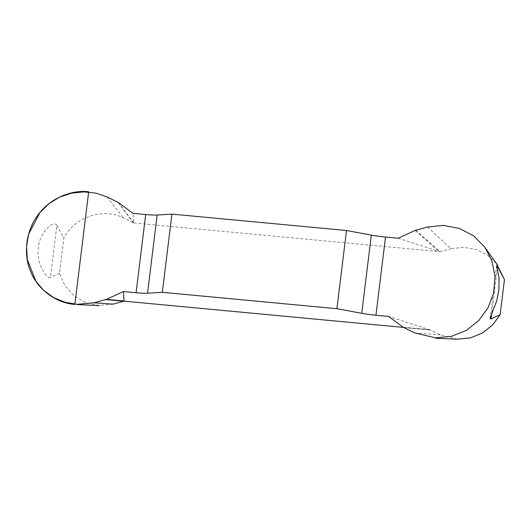 <?xml version="1.0" encoding="UTF-8"?>
<svg xmlns="http://www.w3.org/2000/svg" width="531" height="531" viewBox="0 0 531 531"><rect width="100%" height="100%" fill="white"/><g stroke="black" fill="none" stroke-linecap="round" stroke-linejoin="round"><path stroke-width="0.4" stroke-dasharray="2.65 1.99" d="M427.555 227.016L451.018 248.74L463.377 247.307L476.008 249.404L487.518 255.126L496.545 263.675M457.543 339.156L440.438 334.895L430.283 329.917L403.427 327.395M112.95 304.144L99.257 305.524L85.67 302.677L73.729 295.674L64.908 285.645L59.518 273.286L63.826 238.22C73.842 217.232 103.439 207.329 123.531 217.989L133.686 222.967L132.989 213.343M398.217 238.246L439.887 251.714L133.686 222.967M439.887 251.714L451.018 248.74M56.877 225.184C52.655 219.33 38.126 235.153 38.351 248.979C36.081 261.617 45.905 278.987 50.445 277.587L56.877 225.184L63.826 238.22M59.518 273.286L50.445 277.587M430.283 329.917L388.619 316.449M117.855 202.211L133.533 222.887M118.393 202.543L133.732 222.761M415.707 230.182L440.053 251.667M415.103 230.401L438.911 251.415M403.752 327.574L430.435 329.997M403.208 327.249L429.307 329.612M414.552 332.871L440.438 334.895M107.05 196.921L123.531 217.989M497.295 268.235L491.653 314.193M484.916 247.373L485.845 248.681M496.651 265.527L490.186 318.208"/><path stroke-width="0.8" d="M496.545 263.675L504.45 279.591L500.142 314.664L492.602 324.992L482.619 332.897L470.519 337.882L457.543 339.156M403.427 327.395L124.088 301.163L112.95 304.144L94.053 302.776L106.505 299.384L123.391 291.546L136.089 292.734A18.864 2.005 -173 0 0 147.565 293.205L162.32 292.315L171.918 214.112L157.163 215.002A18.864 2.005 7 0 1 145.686 214.537L132.989 213.343L118.393 202.543L107.05 196.921L95.925 193.131L83.719 191.883L71.273 193.218L59.432 197.187L48.958 203.712L40.157 212.261L28.661 234.078L26.55 246.689L27.267 259.453L35.975 281.437L43.721 290.444L53.677 297.612L65.101 302.272L77.214 304.356L94.053 302.776M491.653 314.193L491.069 318.965L490.206 318.739L490.478 317.067L496.697 300.944L498.941 289.362L499.001 277.925L496.664 265.712L497.501 266.562L497.295 268.235M491.069 318.965L500.142 314.664M346.497 230.507L336.9 308.703L361.73 313.31A18.864 2.005 -173 0 0 375.921 315.255L388.619 316.449L403.208 327.249L414.552 332.871L435.672 337.875L451.649 336.276L466.477 330.315L478.816 320.478L488.102 307.695L493.724 292.647L495.011 276.213L491.839 260.608L484.922 247.34L473.798 235.937L459.328 228.396L443.312 225.376L427.555 227.016L415.103 230.401L398.217 238.246L385.519 237.052A18.864 2.005 7 0 1 371.335 235.114L346.497 230.507L171.918 214.112M504.45 279.591L497.501 266.562M336.9 308.703L162.32 292.315M123.391 291.546L124.088 301.163M105.895 299.61L123.915 301.216M106.505 299.384L124.526 300.991M74.864 304.409C56.213 303.174 37.575 289.388 30.778 271.779C23.045 254.608 25.966 230.806 37.694 215.46C48.613 199.517 70.165 189.501 88.69 191.764L74.864 304.409M136.089 292.734L145.686 214.537M157.163 215.002L147.565 293.205M361.73 313.31L371.335 235.114M385.519 237.052L375.921 315.255M457.417 339.236L435.413 338.201M485.845 248.681L497.713 265.308M77.36 304.582L99.363 305.617"/></g></svg>
